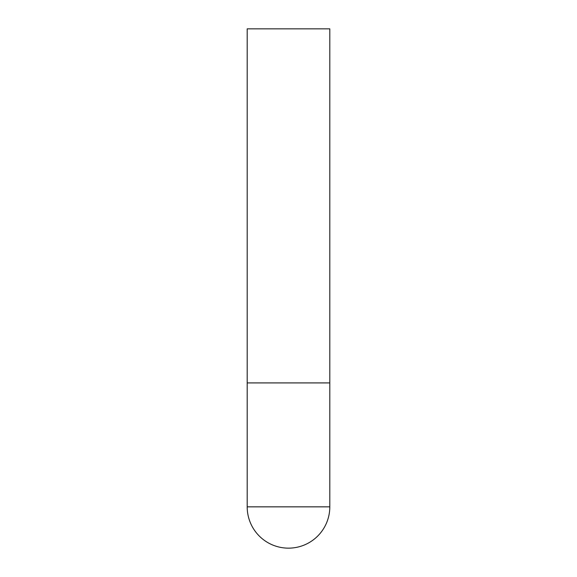 <?xml version="1.0" encoding="UTF-8"?>
<svg xmlns="http://www.w3.org/2000/svg" width="577" height="577" viewBox="0 0 577 577"><rect width="100%" height="100%" fill="white"/><g stroke="black" fill="none" stroke-linecap="round" stroke-linejoin="round"><path stroke-width="0.43" stroke-dasharray="2.88 2.16" d="M288.5 382.919L329.806 382.919L288.5 382.919M329.806 28.85L247.194 28.85M247.194 506.844L329.806 506.844"/><path stroke-width="0.87" d="M247.194 506.844A41.306 41.306 0 0 0 288.5 548.15A41.306 41.306 0 0 0 329.806 506.844L247.194 506.844L247.194 382.919L329.806 382.919L247.194 382.919L247.194 28.85L329.806 28.85L329.806 506.844"/></g></svg>
